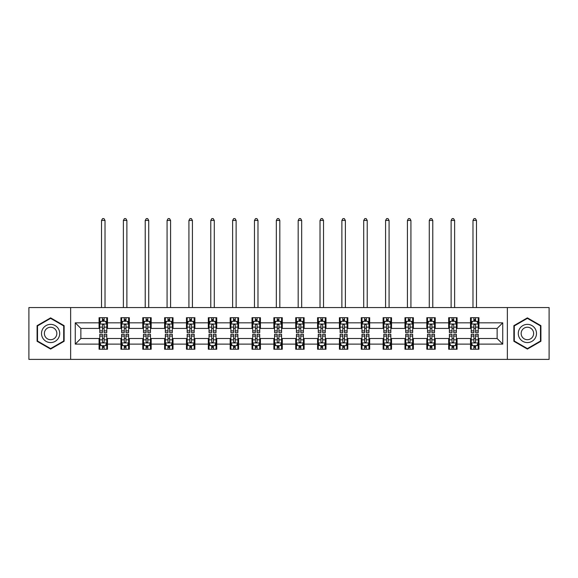 <?xml version="1.0" encoding="UTF-8"?>
<svg xmlns="http://www.w3.org/2000/svg" width="578" height="578" viewBox="0 0 578 578"><rect width="100%" height="100%" fill="white"/><g stroke="black" fill="none" stroke-linecap="round" stroke-linejoin="round"><path stroke-width="0.87" d="M507.361 359.386L549.1 359.386L549.1 307.561L507.361 307.561L507.361 359.386L70.639 359.386L70.639 307.561L28.9 307.561L28.9 359.386L70.639 359.386M507.361 307.561L70.639 307.561M478.931 322.827L478.931 317.712L470.521 317.712L470.521 322.827L457.075 322.827L457.075 317.712L448.673 317.712L448.673 322.827L435.227 322.827L435.227 317.712L426.824 317.712L426.824 322.827L413.378 322.827L413.378 317.712L404.976 317.712L404.976 322.827L391.53 322.827L391.53 317.712L383.12 317.712L383.12 322.827L369.674 322.827L369.674 317.712L361.272 317.712L361.272 322.827L347.826 322.827L347.826 317.712L339.423 317.712L339.423 322.827L325.978 322.827L325.978 317.712L317.575 317.712L317.575 322.827L304.129 322.827L304.129 317.712L295.726 317.712L295.726 322.827L282.274 322.827L282.274 317.712L273.871 317.712L273.871 322.827L260.425 322.827L260.425 317.712L252.022 317.712L252.022 322.827L238.577 322.827L238.577 317.712L230.174 317.712L230.174 322.827L216.728 322.827L216.728 317.712L208.326 317.712L208.326 322.827L194.88 322.827L194.88 317.712L186.47 317.712L186.47 322.827L173.024 322.827L173.024 317.712L164.622 317.712L164.622 322.827L151.176 322.827L151.176 317.712L142.773 317.712L142.773 322.827L129.328 322.827L129.328 317.712L120.925 317.712L120.925 322.827L107.479 322.827L107.479 317.712L99.069 317.712L99.069 322.827L75.263 322.827L75.263 344.112L80.862 338.513L99.069 338.513L99.069 349.228L107.479 349.228L107.479 338.513L120.925 338.513L120.925 349.228L129.328 349.228L129.328 338.513L142.773 338.513L142.773 349.228L151.176 349.228L151.176 338.513L164.622 338.513L164.622 349.228L173.024 349.228L173.024 338.513L186.47 338.513L186.47 349.228L194.88 349.228L194.88 338.513L208.326 338.513L208.326 349.228L216.728 349.228L216.728 338.513L230.174 338.513L230.174 349.228L238.577 349.228L238.577 338.513L252.022 338.513L252.022 349.228L260.425 349.228L260.425 338.513L273.871 338.513L273.871 349.228L282.274 349.228L282.274 338.513L295.726 338.513L295.726 349.228L304.129 349.228L304.129 338.513L317.575 338.513L317.575 349.228L325.978 349.228L325.978 338.513L339.423 338.513L339.423 349.228L347.826 349.228L347.826 338.513L361.272 338.513L361.272 349.228L369.674 349.228L369.674 338.513L383.12 338.513L383.12 349.228L391.53 349.228L391.53 338.513L404.976 338.513L404.976 349.228L413.378 349.228L413.378 338.513L426.824 338.513L426.824 349.228L435.227 349.228L435.227 338.513L448.673 338.513L448.673 349.228L457.075 349.228L457.075 338.513L470.521 338.513L470.521 349.228L478.931 349.228L478.931 338.513L497.138 338.513L497.138 328.427L478.931 328.427L478.931 322.827L502.737 322.827L502.737 344.112L478.931 344.112M470.521 344.112L457.075 344.112M448.673 344.112L435.227 344.112M426.824 344.112L413.378 344.112M404.976 344.112L391.53 344.112M383.12 344.112L369.674 344.112M361.272 344.112L347.826 344.112M339.423 344.112L325.978 344.112M317.575 344.112L304.129 344.112M295.726 344.112L282.274 344.112M273.871 344.112L260.425 344.112M252.022 344.112L238.577 344.112M230.174 344.112L216.728 344.112M208.326 344.112L194.88 344.112M186.47 344.112L173.024 344.112M164.622 344.112L151.176 344.112M142.773 344.112L129.328 344.112M120.925 344.112L107.479 344.112M99.069 344.112L75.263 344.112M470.521 322.827L470.521 328.427L457.075 328.427L457.075 322.827M448.673 322.827L448.673 328.427L435.227 328.427L435.227 322.827M426.824 322.827L426.824 328.427L413.378 328.427L413.378 322.827M404.976 322.827L404.976 328.427L391.53 328.427L391.53 322.827M383.12 322.827L383.12 328.427L369.674 328.427L369.674 322.827M361.272 322.827L361.272 328.427L347.826 328.427L347.826 322.827M339.423 322.827L339.423 328.427L325.978 328.427L325.978 322.827M317.575 322.827L317.575 328.427L304.129 328.427L304.129 322.827M295.726 322.827L295.726 328.427L282.274 328.427L282.274 322.827M273.871 322.827L273.871 328.427L260.425 328.427L260.425 322.827M252.022 322.827L252.022 328.427L238.577 328.427L238.577 322.827M230.174 322.827L230.174 328.427L216.728 328.427L216.728 322.827M208.326 322.827L208.326 328.427L194.88 328.427L194.88 322.827M186.47 322.827L186.47 328.427L173.024 328.427L173.024 322.827M164.622 322.827L164.622 328.427L151.176 328.427L151.176 322.827M142.773 322.827L142.773 328.427L129.328 328.427L129.328 322.827M120.925 322.827L120.925 328.427L107.479 328.427L107.479 322.827M99.069 322.827L99.069 328.427L80.862 328.427L75.263 322.827M80.862 328.427L80.862 338.513M502.737 344.112L497.138 338.513M497.138 328.427L502.737 322.827M99.069 321.216L99.77 321.216M102.436 321.216L104.112 321.216M106.778 321.216L107.479 321.216M99.069 328.29L99.77 328.29M102.436 328.29L104.112 328.29M106.778 328.29L107.479 328.29M99.069 338.65L99.77 338.65M102.436 338.65L104.112 338.65M106.778 338.65L107.479 338.65M99.069 345.723L99.77 345.723M102.436 345.723L104.112 345.723M106.778 345.723L107.479 345.723M120.925 338.65L121.626 338.65M124.284 338.65L125.968 338.65M128.627 338.65L129.328 338.65M120.925 345.723L121.626 345.723M124.284 345.723L125.968 345.723M128.627 345.723L129.328 345.723M120.925 321.216L121.626 321.216M124.284 321.216L125.968 321.216M128.627 321.216L129.328 321.216M120.925 328.29L121.626 328.29M124.284 328.29L125.968 328.29M128.627 328.29L129.328 328.29M142.773 338.65L143.474 338.65M146.133 338.65L147.816 338.65M150.475 338.65L151.176 338.65M142.773 345.723L143.474 345.723M146.133 345.723L147.816 345.723M150.475 345.723L151.176 345.723M142.773 321.216L143.474 321.216M146.133 321.216L147.816 321.216M150.475 321.216L151.176 321.216M142.773 328.29L143.474 328.29M146.133 328.29L147.816 328.29M150.475 328.29L151.176 328.29M164.622 338.65L165.322 338.65M167.981 338.65L169.665 338.65M172.323 338.65L173.024 338.65M164.622 345.723L165.322 345.723M167.981 345.723L169.665 345.723M172.323 345.723L173.024 345.723M164.622 321.216L165.322 321.216M167.981 321.216L169.665 321.216M172.323 321.216L173.024 321.216M164.622 328.29L165.322 328.29M167.981 328.29L169.665 328.29M172.323 328.29L173.024 328.29M186.47 338.65L187.171 338.65M189.837 338.65L191.513 338.65M194.179 338.65L194.88 338.65M186.47 345.723L187.171 345.723M189.837 345.723L191.513 345.723M194.179 345.723L194.88 345.723M186.47 321.216L187.171 321.216M189.837 321.216L191.513 321.216M194.179 321.216L194.88 321.216M186.47 328.29L187.171 328.29M189.837 328.29L191.513 328.29M194.179 328.29L194.88 328.29M208.326 338.65L209.026 338.65M211.685 338.65L213.369 338.65M216.028 338.65L216.728 338.65M208.326 345.723L209.026 345.723M211.685 345.723L213.369 345.723M216.028 345.723L216.728 345.723M208.326 321.216L209.026 321.216M211.685 321.216L213.369 321.216M216.028 321.216L216.728 321.216M208.326 328.29L209.026 328.29M211.685 328.29L213.369 328.29M216.028 328.29L216.728 328.29M230.174 338.65L230.875 338.65M233.534 338.65L235.217 338.65M237.876 338.65L238.577 338.65M230.174 345.723L230.875 345.723M233.534 345.723L235.217 345.723M237.876 345.723L238.577 345.723M230.174 321.216L230.875 321.216M233.534 321.216L235.217 321.216M237.876 321.216L238.577 321.216M230.174 328.29L230.875 328.29M233.534 328.29L235.217 328.29M237.876 328.29L238.577 328.29M252.022 338.65L252.723 338.65M255.382 338.65L257.066 338.65M259.724 338.65L260.425 338.65M252.022 345.723L252.723 345.723M255.382 345.723L257.066 345.723M259.724 345.723L260.425 345.723M252.022 321.216L252.723 321.216M255.382 321.216L257.066 321.216M259.724 321.216L260.425 321.216M252.022 328.29L252.723 328.29M255.382 328.29L257.066 328.29M259.724 328.29L260.425 328.29M273.871 338.65L274.572 338.65M277.238 338.65L278.914 338.65M281.58 338.65L282.274 338.65M273.871 345.723L274.572 345.723M277.238 345.723L278.914 345.723M281.58 345.723L282.274 345.723M273.871 321.216L274.572 321.216M277.238 321.216L278.914 321.216M281.58 321.216L282.274 321.216M273.871 328.29L274.572 328.29M277.238 328.29L278.914 328.29M281.58 328.29L282.274 328.29M295.726 338.65L296.42 338.65M299.086 338.65L300.762 338.65M303.428 338.65L304.129 338.65M295.726 345.723L296.42 345.723M299.086 345.723L300.762 345.723M303.428 345.723L304.129 345.723M295.726 321.216L296.42 321.216M299.086 321.216L300.762 321.216M303.428 321.216L304.129 321.216M295.726 328.29L296.42 328.29M299.086 328.29L300.762 328.29M303.428 328.29L304.129 328.29M317.575 338.65L318.276 338.65M320.935 338.65L322.618 338.65M325.277 338.65L325.978 338.65M317.575 345.723L318.276 345.723M320.935 345.723L322.618 345.723M325.277 345.723L325.978 345.723M317.575 321.216L318.276 321.216M320.935 321.216L322.618 321.216M325.277 321.216L325.978 321.216M317.575 328.29L318.276 328.29M320.935 328.29L322.618 328.29M325.277 328.29L325.978 328.29M339.423 338.65L340.124 338.65M342.783 338.65L344.466 338.65M347.125 338.65L347.826 338.65M339.423 345.723L340.124 345.723M342.783 345.723L344.466 345.723M347.125 345.723L347.826 345.723M339.423 321.216L340.124 321.216M342.783 321.216L344.466 321.216M347.125 321.216L347.826 321.216M339.423 328.29L340.124 328.29M342.783 328.29L344.466 328.29M347.125 328.29L347.826 328.29M361.272 338.65L361.973 338.65M364.631 338.65L366.315 338.65M368.974 338.65L369.674 338.65M361.272 345.723L361.973 345.723M364.631 345.723L366.315 345.723M368.974 345.723L369.674 345.723M361.272 321.216L361.973 321.216M364.631 321.216L366.315 321.216M368.974 321.216L369.674 321.216M361.272 328.29L361.973 328.29M364.631 328.29L366.315 328.29M368.974 328.29L369.674 328.29M383.12 338.65L383.821 338.65M386.487 338.65L388.163 338.65M390.829 338.65L391.53 338.65M383.12 345.723L383.821 345.723M386.487 345.723L388.163 345.723M390.829 345.723L391.53 345.723M383.12 321.216L383.821 321.216M386.487 321.216L388.163 321.216M390.829 321.216L391.53 321.216M383.12 328.29L383.821 328.29M386.487 328.29L388.163 328.29M390.829 328.29L391.53 328.29M404.976 338.65L405.677 338.65M408.335 338.65L410.019 338.65M412.678 338.65L413.378 338.65M404.976 345.723L405.677 345.723M408.335 345.723L410.019 345.723M412.678 345.723L413.378 345.723M404.976 321.216L405.677 321.216M408.335 321.216L410.019 321.216M412.678 321.216L413.378 321.216M404.976 328.29L405.677 328.29M408.335 328.29L410.019 328.29M412.678 328.29L413.378 328.29M426.824 338.65L427.525 338.65M430.184 338.65L431.867 338.65M434.526 338.65L435.227 338.65M426.824 345.723L427.525 345.723M430.184 345.723L431.867 345.723M434.526 345.723L435.227 345.723M426.824 321.216L427.525 321.216M430.184 321.216L431.867 321.216M434.526 321.216L435.227 321.216M426.824 328.29L427.525 328.29M430.184 328.29L431.867 328.29M434.526 328.29L435.227 328.29M448.673 338.65L449.373 338.65M452.032 338.65L453.716 338.65M456.374 338.65L457.075 338.65M448.673 345.723L449.373 345.723M452.032 345.723L453.716 345.723M456.374 345.723L457.075 345.723M448.673 321.216L449.373 321.216M452.032 321.216L453.716 321.216M456.374 321.216L457.075 321.216M448.673 328.29L449.373 328.29M452.032 328.29L453.716 328.29M456.374 328.29L457.075 328.29M470.521 338.65L471.222 338.65M473.888 338.65L475.564 338.65M478.23 338.65L478.931 338.65M470.521 345.723L471.222 345.723M473.888 345.723L475.564 345.723M478.23 345.723L478.931 345.723M470.521 321.216L471.222 321.216M473.888 321.216L475.564 321.216M478.23 321.216L478.931 321.216M470.521 328.29L471.222 328.29M473.888 328.29L475.564 328.29M478.23 328.29L478.931 328.29M50.611 349.076L64.129 341.273L64.129 325.667L50.611 317.864L37.093 325.667L37.093 341.273L50.611 349.076M540.907 325.667L527.389 317.864L513.871 325.667L513.871 341.273L527.389 349.076L540.907 341.273L540.907 325.667M104.112 319.533L102.436 319.533M106.778 330.876L104.112 330.876L104.112 332.632L106.778 332.632L106.778 324.085L105.377 321.281L101.172 321.281L99.77 324.085L99.77 332.632L102.436 332.632L102.436 330.876L99.77 330.876M99.77 324.085L99.77 317.712M106.778 324.085L106.778 317.712M102.436 321.281L102.436 317.712M104.112 317.712L104.112 321.281M104.112 330.876L104.112 325.139C103.556 324.056 102.992 324.056 102.436 325.139L102.436 330.876M105.023 307.561L105.023 220.442L101.526 220.442L101.526 307.561M101.526 220.442L102.573 218.614L103.975 218.614L105.023 220.442M102.436 347.407L104.112 347.407M99.77 336.064L102.436 336.064L102.436 334.308L99.77 334.308L99.77 342.855L101.172 345.658L105.377 345.658L106.778 342.855L106.778 334.308L104.112 334.308L104.112 336.064L106.778 336.064M106.778 342.855L106.778 349.228M99.77 342.855L99.77 349.228M104.112 345.658L104.112 349.228M102.436 349.228L102.436 345.658M102.436 336.064L102.436 341.808C102.992 342.884 103.556 342.884 104.112 341.808L104.112 336.064M58.494 338.022A9.104 9.104 0 0 0 55.163 325.587A9.104 9.104 0 0 0 42.729 328.918A9.104 9.104 0 0 0 46.059 341.352A9.104 9.104 0 0 0 58.494 338.022M56.008 336.584A6.235 6.235 0 0 0 53.725 328.073A6.235 6.235 0 0 0 45.214 330.356A6.235 6.235 0 0 0 47.497 338.867A6.235 6.235 0 0 0 56.008 336.584M37.512 341.034L37.512 325.913L50.611 318.348L63.703 325.913L63.703 341.034L50.611 348.592L37.512 341.034M527.389 324.366A9.104 9.104 0 0 0 518.285 333.47A9.104 9.104 0 0 0 527.389 342.573A9.104 9.104 0 0 0 536.492 333.47A9.104 9.104 0 0 0 527.389 324.366M527.389 327.235A6.235 6.235 0 0 0 521.154 333.47A6.235 6.235 0 0 0 527.389 339.705A6.235 6.235 0 0 0 533.624 333.47A6.235 6.235 0 0 0 527.389 327.235M540.488 341.034L527.389 348.592L514.297 341.034L514.297 325.913L527.389 318.348L540.488 325.913L540.488 341.034M125.968 319.533L124.284 319.533M128.627 330.876L125.968 330.876L125.968 332.632L128.627 332.632L128.627 324.085L127.225 321.281L123.02 321.281L121.626 324.085L121.626 332.632L124.284 332.632L124.284 330.876L121.626 330.876M121.626 324.085L121.626 317.712M128.627 324.085L128.627 317.712M124.284 321.281L124.284 317.712M125.968 317.712L125.968 321.281M125.968 330.876L125.968 325.139C125.404 324.056 124.848 324.056 124.284 325.139L124.284 330.876M126.878 307.561L126.878 220.442L123.374 220.442L123.374 307.561M123.374 220.442L124.422 218.614L125.823 218.614L126.878 220.442M147.816 319.533L146.133 319.533M150.475 330.876L147.816 330.876L147.816 332.632L150.475 332.632L150.475 324.085L149.073 321.281L144.876 321.281L143.474 324.085L143.474 332.632L146.133 332.632L146.133 330.876L143.474 330.876M143.474 324.085L143.474 317.712M150.475 324.085L150.475 317.712M146.133 321.281L146.133 317.712M147.816 317.712L147.816 321.281M147.816 330.876L147.816 325.139C147.253 324.056 146.696 324.056 146.133 325.139L146.133 330.876M148.727 307.561L148.727 220.442L145.222 220.442L145.222 307.561M145.222 220.442L146.277 218.614L147.672 218.614L148.727 220.442M124.284 347.407L125.968 347.407M121.626 336.064L124.284 336.064L124.284 334.308L121.626 334.308L121.626 342.855L123.02 345.658L127.225 345.658L128.627 342.855L128.627 334.308L125.968 334.308L125.968 336.064L128.627 336.064M128.627 342.855L128.627 349.228M121.626 342.855L121.626 349.228M125.968 345.658L125.968 349.228M124.284 349.228L124.284 345.658M124.284 336.064L124.284 341.808C124.841 342.884 125.404 342.884 125.968 341.808L125.968 336.064M146.133 347.407L147.816 347.407M143.474 336.064L146.133 336.064L146.133 334.308L143.474 334.308L143.474 342.855L144.876 345.658L149.073 345.658L150.475 342.855L150.475 334.308L147.816 334.308L147.816 336.064L150.475 336.064M150.475 342.855L150.475 349.228M143.474 342.855L143.474 349.228M147.816 345.658L147.816 349.228M146.133 349.228L146.133 345.658M146.133 336.064L146.133 341.808C146.696 342.884 147.253 342.884 147.816 341.808L147.816 336.064M169.665 319.533L167.981 319.533M172.323 330.876L169.665 330.876L169.665 332.632L172.323 332.632L172.323 324.085L170.929 321.281L166.724 321.281L165.322 324.085L165.322 332.632L167.981 332.632L167.981 330.876L165.322 330.876M165.322 324.085L165.322 317.712M172.323 324.085L172.323 317.712M167.981 321.281L167.981 317.712M169.665 317.712L169.665 321.281M169.665 330.876L169.665 325.139C169.108 324.056 168.545 324.056 167.981 325.139L167.981 330.876M170.575 307.561L170.575 220.442L167.071 220.442L167.071 307.561M167.071 220.442L168.126 218.614L169.527 218.614L170.575 220.442M191.513 319.533L189.837 319.533M194.179 330.876L191.513 330.876L191.513 332.632L194.179 332.632L194.179 324.085L192.777 321.281L188.573 321.281L187.171 324.085L187.171 332.632L189.837 332.632L189.837 330.876L187.171 330.876M187.171 324.085L187.171 317.712M194.179 324.085L194.179 317.712M189.837 321.281L189.837 317.712M191.513 317.712L191.513 321.281M191.513 330.876L191.513 325.139C190.957 324.056 190.393 324.056 189.837 325.139L189.837 330.876M192.423 307.561L192.423 220.442L188.927 220.442L188.927 307.561M188.927 220.442L189.974 218.614L191.376 218.614L192.423 220.442M213.369 319.533L211.685 319.533M216.028 330.876L213.369 330.876L213.369 332.632L216.028 332.632L216.028 324.085L214.626 321.281L210.421 321.281L209.026 324.085L209.026 332.632L211.685 332.632L211.685 330.876L209.026 330.876M209.026 324.085L209.026 317.712M216.028 324.085L216.028 317.712M211.685 321.281L211.685 317.712M213.369 317.712L213.369 321.281M213.369 330.876L213.369 325.139C212.805 324.056 212.249 324.056 211.685 325.139L211.685 330.876M214.279 307.561L214.279 220.442L210.775 220.442L210.775 307.561M210.775 220.442L211.823 218.614L213.224 218.614L214.279 220.442M167.981 347.407L169.665 347.407M165.322 336.064L167.981 336.064L167.981 334.308L165.322 334.308L165.322 342.855L166.724 345.658L170.929 345.658L172.323 342.855L172.323 334.308L169.665 334.308L169.665 336.064L172.323 336.064M172.323 342.855L172.323 349.228M165.322 342.855L165.322 349.228M169.665 345.658L169.665 349.228M167.981 349.228L167.981 345.658M167.981 336.064L167.981 341.808C168.545 342.884 169.101 342.884 169.665 341.808L169.665 336.064M189.837 347.407L191.513 347.407M187.171 336.064L189.837 336.064L189.837 334.308L187.171 334.308L187.171 342.855L188.573 345.658L192.777 345.658L194.179 342.855L194.179 334.308L191.513 334.308L191.513 336.064L194.179 336.064M194.179 342.855L194.179 349.228M187.171 342.855L187.171 349.228M191.513 345.658L191.513 349.228M189.837 349.228L189.837 345.658M189.837 336.064L189.837 341.808C190.393 342.884 190.957 342.884 191.513 341.808L191.513 336.064M211.685 347.407L213.369 347.407M209.026 336.064L211.685 336.064L211.685 334.308L209.026 334.308L209.026 342.855L210.421 345.658L214.626 345.658L216.028 342.855L216.028 334.308L213.369 334.308L213.369 336.064L216.028 336.064M216.028 342.855L216.028 349.228M209.026 342.855L209.026 349.228M213.369 345.658L213.369 349.228M211.685 349.228L211.685 345.658M211.685 336.064L211.685 341.808C212.242 342.884 212.805 342.884 213.369 341.808L213.369 336.064M235.217 319.533L233.534 319.533M237.876 330.876L235.217 330.876L235.217 332.632L237.876 332.632L237.876 324.085L236.474 321.281L232.277 321.281L230.875 324.085L230.875 332.632L233.534 332.632L233.534 330.876L230.875 330.876M230.875 324.085L230.875 317.712M237.876 324.085L237.876 317.712M233.534 321.281L233.534 317.712M235.217 317.712L235.217 321.281M235.217 330.876L235.217 325.139C234.654 324.056 234.097 324.056 233.534 325.139L233.534 330.876M236.127 307.561L236.127 220.442L232.623 220.442L232.623 307.561M232.623 220.442L233.671 218.614L235.073 218.614L236.127 220.442M233.534 347.407L235.217 347.407M230.875 336.064L233.534 336.064L233.534 334.308L230.875 334.308L230.875 342.855L232.277 345.658L236.474 345.658L237.876 342.855L237.876 334.308L235.217 334.308L235.217 336.064L237.876 336.064M237.876 342.855L237.876 349.228M230.875 342.855L230.875 349.228M235.217 345.658L235.217 349.228M233.534 349.228L233.534 345.658M233.534 336.064L233.534 341.808C234.097 342.884 234.654 342.884 235.217 341.808L235.217 336.064M257.066 319.533L255.382 319.533M259.724 330.876L257.066 330.876L257.066 332.632L259.724 332.632L259.724 324.085L258.323 321.281L254.125 321.281L252.723 324.085L252.723 332.632L255.382 332.632L255.382 330.876L252.723 330.876M252.723 324.085L252.723 317.712M259.724 324.085L259.724 317.712M255.382 321.281L255.382 317.712M257.066 317.712L257.066 321.281M257.066 330.876L257.066 325.139C256.509 324.056 255.946 324.056 255.382 325.139L255.382 330.876M257.976 307.561L257.976 220.442L254.472 220.442L254.472 307.561M254.472 220.442L255.527 218.614L256.928 218.614L257.976 220.442M255.382 347.407L257.066 347.407M252.723 336.064L255.382 336.064L255.382 334.308L252.723 334.308L252.723 342.855L254.125 345.658L258.323 345.658L259.724 342.855L259.724 334.308L257.066 334.308L257.066 336.064L259.724 336.064M259.724 342.855L259.724 349.228M252.723 342.855L252.723 349.228M257.066 345.658L257.066 349.228M255.382 349.228L255.382 345.658M255.382 336.064L255.382 341.808C255.946 342.884 256.502 342.884 257.066 341.808L257.066 336.064M278.914 319.533L277.238 319.533M281.58 330.876L278.914 330.876L278.914 332.632L281.58 332.632L281.58 324.085L280.178 321.281L275.973 321.281L274.572 324.085L274.572 332.632L277.238 332.632L277.238 330.876L274.572 330.876M274.572 324.085L274.572 317.712M281.58 324.085L281.58 317.712M277.238 321.281L277.238 317.712M278.914 317.712L278.914 321.281M278.914 330.876L278.914 325.139C278.358 324.056 277.794 324.056 277.238 325.139L277.238 330.876M279.824 307.561L279.824 220.442L276.327 220.442L276.327 307.561M276.327 220.442L277.375 218.614L278.777 218.614L279.824 220.442M277.238 347.407L278.914 347.407M274.572 336.064L277.238 336.064L277.238 334.308L274.572 334.308L274.572 342.855L275.973 345.658L280.178 345.658L281.58 342.855L281.58 334.308L278.914 334.308L278.914 336.064L281.58 336.064M281.58 342.855L281.58 349.228M274.572 342.855L274.572 349.228M278.914 345.658L278.914 349.228M277.238 349.228L277.238 345.658M277.238 336.064L277.238 341.808C277.794 342.884 278.358 342.884 278.914 341.808L278.914 336.064M300.762 319.533L299.086 319.533M303.428 330.876L300.762 330.876L300.762 332.632L303.428 332.632L303.428 324.085L302.027 321.281L297.822 321.281L296.42 324.085L296.42 332.632L299.086 332.632L299.086 330.876L296.42 330.876M296.42 324.085L296.42 317.712M303.428 324.085L303.428 317.712M299.086 321.281L299.086 317.712M300.762 317.712L300.762 321.281M300.762 330.876L300.762 325.139C300.206 324.056 299.642 324.056 299.086 325.139L299.086 330.876M301.673 307.561L301.673 220.442L298.176 220.442L298.176 307.561M298.176 220.442L299.223 218.614L300.625 218.614L301.673 220.442M299.086 347.407L300.762 347.407M296.42 336.064L299.086 336.064L299.086 334.308L296.42 334.308L296.42 342.855L297.822 345.658L302.027 345.658L303.428 342.855L303.428 334.308L300.762 334.308L300.762 336.064L303.428 336.064M303.428 342.855L303.428 349.228M296.42 342.855L296.42 349.228M300.762 345.658L300.762 349.228M299.086 349.228L299.086 345.658M299.086 336.064L299.086 341.808C299.642 342.884 300.206 342.884 300.762 341.808L300.762 336.064M322.618 319.533L320.935 319.533M325.277 330.876L322.618 330.876L322.618 332.632L325.277 332.632L325.277 324.085L323.875 321.281L319.677 321.281L318.276 324.085L318.276 332.632L320.935 332.632L320.935 330.876L318.276 330.876M318.276 324.085L318.276 317.712M325.277 324.085L325.277 317.712M320.935 321.281L320.935 317.712M322.618 317.712L322.618 321.281M322.618 330.876L322.618 325.139C322.054 324.056 321.498 324.056 320.935 325.139L320.935 330.876M323.528 307.561L323.528 220.442L320.024 220.442L320.024 307.561M320.024 220.442L321.072 218.614L322.473 218.614L323.528 220.442M320.935 347.407L322.618 347.407M318.276 336.064L320.935 336.064L320.935 334.308L318.276 334.308L318.276 342.855L319.677 345.658L323.875 345.658L325.277 342.855L325.277 334.308L322.618 334.308L322.618 336.064L325.277 336.064M325.277 342.855L325.277 349.228M318.276 342.855L318.276 349.228M322.618 345.658L322.618 349.228M320.935 349.228L320.935 345.658M320.935 336.064L320.935 341.808C321.491 342.884 322.054 342.884 322.618 341.808L322.618 336.064M344.466 319.533L342.783 319.533M347.125 330.876L344.466 330.876L344.466 332.632L347.125 332.632L347.125 324.085L345.723 321.281L341.526 321.281L340.124 324.085L340.124 332.632L342.783 332.632L342.783 330.876L340.124 330.876M340.124 324.085L340.124 317.712M347.125 324.085L347.125 317.712M342.783 321.281L342.783 317.712M344.466 317.712L344.466 321.281M344.466 330.876L344.466 325.139C343.903 324.056 343.346 324.056 342.783 325.139L342.783 330.876M345.377 307.561L345.377 220.442L341.873 220.442L341.873 307.561M341.873 220.442L342.927 218.614L344.329 218.614L345.377 220.442M342.783 347.407L344.466 347.407M340.124 336.064L342.783 336.064L342.783 334.308L340.124 334.308L340.124 342.855L341.526 345.658L345.723 345.658L347.125 342.855L347.125 334.308L344.466 334.308L344.466 336.064L347.125 336.064M347.125 342.855L347.125 349.228M340.124 342.855L340.124 349.228M344.466 345.658L344.466 349.228M342.783 349.228L342.783 345.658M342.783 336.064L342.783 341.808C343.346 342.884 343.903 342.884 344.466 341.808L344.466 336.064M366.315 319.533L364.631 319.533M368.974 330.876L366.315 330.876L366.315 332.632L368.974 332.632L368.974 324.085L367.579 321.281L363.374 321.281L361.973 324.085L361.973 332.632L364.631 332.632L364.631 330.876L361.973 330.876M361.973 324.085L361.973 317.712M368.974 324.085L368.974 317.712M364.631 321.281L364.631 317.712M366.315 317.712L366.315 321.281M366.315 330.876L366.315 325.139C365.758 324.056 365.195 324.056 364.631 325.139L364.631 330.876M367.225 307.561L367.225 220.442L363.721 220.442L363.721 307.561M363.721 220.442L364.776 218.614L366.177 218.614L367.225 220.442M364.631 347.407L366.315 347.407M361.973 336.064L364.631 336.064L364.631 334.308L361.973 334.308L361.973 342.855L363.374 345.658L367.579 345.658L368.974 342.855L368.974 334.308L366.315 334.308L366.315 336.064L368.974 336.064M368.974 342.855L368.974 349.228M361.973 342.855L361.973 349.228M366.315 345.658L366.315 349.228M364.631 349.228L364.631 345.658M364.631 336.064L364.631 341.808C365.195 342.884 365.751 342.884 366.315 341.808L366.315 336.064M388.163 319.533L386.487 319.533M390.829 330.876L388.163 330.876L388.163 332.632L390.829 332.632L390.829 324.085L389.428 321.281L385.223 321.281L383.821 324.085L383.821 332.632L386.487 332.632L386.487 330.876L383.821 330.876M383.821 324.085L383.821 317.712M390.829 324.085L390.829 317.712M386.487 321.281L386.487 317.712M388.163 317.712L388.163 321.281M388.163 330.876L388.163 325.139C387.607 324.056 387.043 324.056 386.487 325.139L386.487 330.876M389.073 307.561L389.073 220.442L385.577 220.442L385.577 307.561M385.577 220.442L386.624 218.614L388.026 218.614L389.073 220.442M386.487 347.407L388.163 347.407M383.821 336.064L386.487 336.064L386.487 334.308L383.821 334.308L383.821 342.855L385.223 345.658L389.428 345.658L390.829 342.855L390.829 334.308L388.163 334.308L388.163 336.064L390.829 336.064M390.829 342.855L390.829 349.228M383.821 342.855L383.821 349.228M388.163 345.658L388.163 349.228M386.487 349.228L386.487 345.658M386.487 336.064L386.487 341.808C387.043 342.884 387.607 342.884 388.163 341.808L388.163 336.064M410.019 319.533L408.335 319.533M412.678 330.876L410.019 330.876L410.019 332.632L412.678 332.632L412.678 324.085L411.276 321.281L407.071 321.281L405.677 324.085L405.677 332.632L408.335 332.632L408.335 330.876L405.677 330.876M405.677 324.085L405.677 317.712M412.678 324.085L412.678 317.712M408.335 321.281L408.335 317.712M410.019 317.712L410.019 321.281M410.019 330.876L410.019 325.139C409.455 324.056 408.899 324.056 408.335 325.139L408.335 330.876M410.929 307.561L410.929 220.442L407.425 220.442L407.425 307.561M407.425 220.442L408.473 218.614L409.874 218.614L410.929 220.442M408.335 347.407L410.019 347.407M405.677 336.064L408.335 336.064L408.335 334.308L405.677 334.308L405.677 342.855L407.071 345.658L411.276 345.658L412.678 342.855L412.678 334.308L410.019 334.308L410.019 336.064L412.678 336.064M412.678 342.855L412.678 349.228M405.677 342.855L405.677 349.228M410.019 345.658L410.019 349.228M408.335 349.228L408.335 345.658M408.335 336.064L408.335 341.808C408.892 342.884 409.455 342.884 410.019 341.808L410.019 336.064M431.867 319.533L430.184 319.533M434.526 330.876L431.867 330.876L431.867 332.632L434.526 332.632L434.526 324.085L433.124 321.281L428.927 321.281L427.525 324.085L427.525 332.632L430.184 332.632L430.184 330.876L427.525 330.876M427.525 324.085L427.525 317.712M434.526 324.085L434.526 317.712M430.184 321.281L430.184 317.712M431.867 317.712L431.867 321.281M431.867 330.876L431.867 325.139C431.304 324.056 430.747 324.056 430.184 325.139L430.184 330.876M432.778 307.561L432.778 220.442L429.273 220.442L429.273 307.561M429.273 220.442L430.328 218.614L431.723 218.614L432.778 220.442M430.184 347.407L431.867 347.407M427.525 336.064L430.184 336.064L430.184 334.308L427.525 334.308L427.525 342.855L428.927 345.658L433.124 345.658L434.526 342.855L434.526 334.308L431.867 334.308L431.867 336.064L434.526 336.064M434.526 342.855L434.526 349.228M427.525 342.855L427.525 349.228M431.867 345.658L431.867 349.228M430.184 349.228L430.184 345.658M430.184 336.064L430.184 341.808C430.747 342.884 431.304 342.884 431.867 341.808L431.867 336.064M453.716 319.533L452.032 319.533M456.374 330.876L453.716 330.876L453.716 332.632L456.374 332.632L456.374 324.085L454.98 321.281L450.775 321.281L449.373 324.085L449.373 332.632L452.032 332.632L452.032 330.876L449.373 330.876M449.373 324.085L449.373 317.712M456.374 324.085L456.374 317.712M452.032 321.281L452.032 317.712M453.716 317.712L453.716 321.281M453.716 330.876L453.716 325.139C453.159 324.056 452.596 324.056 452.032 325.139L452.032 330.876M454.626 307.561L454.626 220.442L451.122 220.442L451.122 307.561M451.122 220.442L452.177 218.614L453.578 218.614L454.626 220.442M452.032 347.407L453.716 347.407M449.373 336.064L452.032 336.064L452.032 334.308L449.373 334.308L449.373 342.855L450.775 345.658L454.98 345.658L456.374 342.855L456.374 334.308L453.716 334.308L453.716 336.064L456.374 336.064M456.374 342.855L456.374 349.228M449.373 342.855L449.373 349.228M453.716 345.658L453.716 349.228M452.032 349.228L452.032 345.658M452.032 336.064L452.032 341.808C452.596 342.884 453.152 342.884 453.716 341.808L453.716 336.064M475.564 319.533L473.888 319.533M478.23 330.876L475.564 330.876L475.564 332.632L478.23 332.632L478.23 324.085L476.828 321.281L472.623 321.281L471.222 324.085L471.222 332.632L473.888 332.632L473.888 330.876L471.222 330.876M471.222 324.085L471.222 317.712M478.23 324.085L478.23 317.712M473.888 321.281L473.888 317.712M475.564 317.712L475.564 321.281M475.564 330.876L475.564 325.139C475.008 324.056 474.444 324.056 473.888 325.139L473.888 330.876M476.474 307.561L476.474 220.442L472.977 220.442L472.977 307.561M472.977 220.442L474.025 218.614L475.427 218.614L476.474 220.442M473.888 347.407L475.564 347.407M471.222 336.064L473.888 336.064L473.888 334.308L471.222 334.308L471.222 342.855L472.623 345.658L476.828 345.658L478.23 342.855L478.23 334.308L475.564 334.308L475.564 336.064L478.23 336.064M478.23 342.855L478.23 349.228M471.222 342.855L471.222 349.228M475.564 345.658L475.564 349.228M473.888 349.228L473.888 345.658M473.888 336.064L473.888 341.808C474.444 342.884 475.008 342.884 475.564 341.808L475.564 336.064M106.742 324.02L99.806 324.02M99.77 321.455L101.092 321.455M105.456 321.455L106.778 321.455M102.436 327.119L99.77 327.119M106.778 327.119L104.112 327.119M104.112 320.429L102.436 320.429M99.806 342.927L106.742 342.927M106.778 345.485L105.456 345.485M101.092 345.485L99.77 345.485M104.112 339.821L106.778 339.821M99.77 339.821L102.436 339.821M102.436 346.518L104.112 346.518M128.591 324.02L121.655 324.02M121.626 321.455L122.941 321.455M127.312 321.455L128.627 321.455M124.284 327.119L121.626 327.119M128.627 327.119L125.968 327.119M125.968 320.429L124.284 320.429M150.439 324.02L143.51 324.02M143.474 321.455L144.789 321.455M149.16 321.455L150.475 321.455M146.133 327.119L143.474 327.119M150.475 327.119L147.816 327.119M147.816 320.429L146.133 320.429M121.655 342.927L128.591 342.927M128.627 345.485L127.312 345.485M122.941 345.485L121.626 345.485M125.968 339.821L128.627 339.821M121.626 339.821L124.284 339.821M124.284 346.518L125.968 346.518M143.51 342.927L150.439 342.927M150.475 345.485L149.16 345.485M144.789 345.485L143.474 345.485M147.816 339.821L150.475 339.821M143.474 339.821L146.133 339.821M146.133 346.518L147.816 346.518M172.295 324.02L165.359 324.02M165.322 321.455L166.637 321.455M171.009 321.455L172.323 321.455M167.981 327.119L165.322 327.119M172.323 327.119L169.665 327.119M169.665 320.429L167.981 320.429M194.143 324.02L187.207 324.02M187.171 321.455L188.493 321.455M192.857 321.455L194.179 321.455M189.837 327.119L187.171 327.119M194.179 327.119L191.513 327.119M191.513 320.429L189.837 320.429M215.991 324.02L209.055 324.02M209.026 321.455L210.341 321.455M214.713 321.455L216.028 321.455M211.685 327.119L209.026 327.119M216.028 327.119L213.369 327.119M213.369 320.429L211.685 320.429M165.359 342.927L172.295 342.927M172.323 345.485L171.009 345.485M166.637 345.485L165.322 345.485M169.665 339.821L172.323 339.821M165.322 339.821L167.981 339.821M167.981 346.518L169.665 346.518M187.207 342.927L194.143 342.927M194.179 345.485L192.857 345.485M188.493 345.485L187.171 345.485M191.513 339.821L194.179 339.821M187.171 339.821L189.837 339.821M189.837 346.518L191.513 346.518M209.055 342.927L215.991 342.927M216.028 345.485L214.713 345.485M210.341 345.485L209.026 345.485M213.369 339.821L216.028 339.821M209.026 339.821L211.685 339.821M211.685 346.518L213.369 346.518M237.84 324.02L230.911 324.02M230.875 321.455L232.19 321.455M236.561 321.455L237.876 321.455M233.534 327.119L230.875 327.119M237.876 327.119L235.217 327.119M235.217 320.429L233.534 320.429M230.911 342.927L237.84 342.927M237.876 345.485L236.561 345.485M232.19 345.485L230.875 345.485M235.217 339.821L237.876 339.821M230.875 339.821L233.534 339.821M233.534 346.518L235.217 346.518M259.688 324.02L252.759 324.02M252.723 321.455L254.038 321.455M258.409 321.455L259.724 321.455M255.382 327.119L252.723 327.119M259.724 327.119L257.066 327.119M257.066 320.429L255.382 320.429M252.759 342.927L259.688 342.927M259.724 345.485L258.409 345.485M254.038 345.485L252.723 345.485M257.066 339.821L259.724 339.821M252.723 339.821L255.382 339.821M255.382 346.518L257.066 346.518M281.544 324.02L274.608 324.02M274.572 321.455L275.887 321.455M280.258 321.455L281.58 321.455M277.238 327.119L274.572 327.119M281.58 327.119L278.914 327.119M278.914 320.429L277.238 320.429M274.608 342.927L281.544 342.927M281.58 345.485L280.258 345.485M275.887 345.485L274.572 345.485M278.914 339.821L281.58 339.821M274.572 339.821L277.238 339.821M277.238 346.518L278.914 346.518M303.392 324.02L296.456 324.02M296.42 321.455L297.742 321.455M302.113 321.455L303.428 321.455M299.086 327.119L296.42 327.119M303.428 327.119L300.762 327.119M300.762 320.429L299.086 320.429M296.456 342.927L303.392 342.927M303.428 345.485L302.113 345.485M297.742 345.485L296.42 345.485M300.762 339.821L303.428 339.821M296.42 339.821L299.086 339.821M299.086 346.518L300.762 346.518M325.241 324.02L318.312 324.02M318.276 321.455L319.591 321.455M323.962 321.455L325.277 321.455M320.935 327.119L318.276 327.119M325.277 327.119L322.618 327.119M322.618 320.429L320.935 320.429M318.312 342.927L325.241 342.927M325.277 345.485L323.962 345.485M319.591 345.485L318.276 345.485M322.618 339.821L325.277 339.821M318.276 339.821L320.935 339.821M320.935 346.518L322.618 346.518M347.089 324.02L340.16 324.02M340.124 321.455L341.439 321.455M345.81 321.455L347.125 321.455M342.783 327.119L340.124 327.119M347.125 327.119L344.466 327.119M344.466 320.429L342.783 320.429M340.16 342.927L347.089 342.927M347.125 345.485L345.81 345.485M341.439 345.485L340.124 345.485M344.466 339.821L347.125 339.821M340.124 339.821L342.783 339.821M342.783 346.518L344.466 346.518M368.945 324.02L362.009 324.02M361.973 321.455L363.287 321.455M367.659 321.455L368.974 321.455M364.631 327.119L361.973 327.119M368.974 327.119L366.315 327.119M366.315 320.429L364.631 320.429M362.009 342.927L368.945 342.927M368.974 345.485L367.659 345.485M363.287 345.485L361.973 345.485M366.315 339.821L368.974 339.821M361.973 339.821L364.631 339.821M364.631 346.518L366.315 346.518M390.793 324.02L383.857 324.02M383.821 321.455L385.143 321.455M389.507 321.455L390.829 321.455M386.487 327.119L383.821 327.119M390.829 327.119L388.163 327.119M388.163 320.429L386.487 320.429M383.857 342.927L390.793 342.927M390.829 345.485L389.507 345.485M385.143 345.485L383.821 345.485M388.163 339.821L390.829 339.821M383.821 339.821L386.487 339.821M386.487 346.518L388.163 346.518M412.641 324.02L405.705 324.02M405.677 321.455L406.991 321.455M411.363 321.455L412.678 321.455M408.335 327.119L405.677 327.119M412.678 327.119L410.019 327.119M410.019 320.429L408.335 320.429M405.705 342.927L412.641 342.927M412.678 345.485L411.363 345.485M406.991 345.485L405.677 345.485M410.019 339.821L412.678 339.821M405.677 339.821L408.335 339.821M408.335 346.518L410.019 346.518M434.49 324.02L427.561 324.02M427.525 321.455L428.84 321.455M433.211 321.455L434.526 321.455M430.184 327.119L427.525 327.119M434.526 327.119L431.867 327.119M431.867 320.429L430.184 320.429M427.561 342.927L434.49 342.927M434.526 345.485L433.211 345.485M428.84 345.485L427.525 345.485M431.867 339.821L434.526 339.821M427.525 339.821L430.184 339.821M430.184 346.518L431.867 346.518M456.345 324.02L449.409 324.02M449.373 321.455L450.688 321.455M455.059 321.455L456.374 321.455M452.032 327.119L449.373 327.119M456.374 327.119L453.716 327.119M453.716 320.429L452.032 320.429M449.409 342.927L456.345 342.927M456.374 345.485L455.059 345.485M450.688 345.485L449.373 345.485M453.716 339.821L456.374 339.821M449.373 339.821L452.032 339.821M452.032 346.518L453.716 346.518M478.194 324.02L471.258 324.02M471.222 321.455L472.544 321.455M476.908 321.455L478.23 321.455M473.888 327.119L471.222 327.119M478.23 327.119L475.564 327.119M475.564 320.429L473.888 320.429M471.258 342.927L478.194 342.927M478.23 345.485L476.908 345.485M472.544 345.485L471.222 345.485M475.564 339.821L478.23 339.821M471.222 339.821L473.888 339.821M473.888 346.518L475.564 346.518"/></g></svg>
